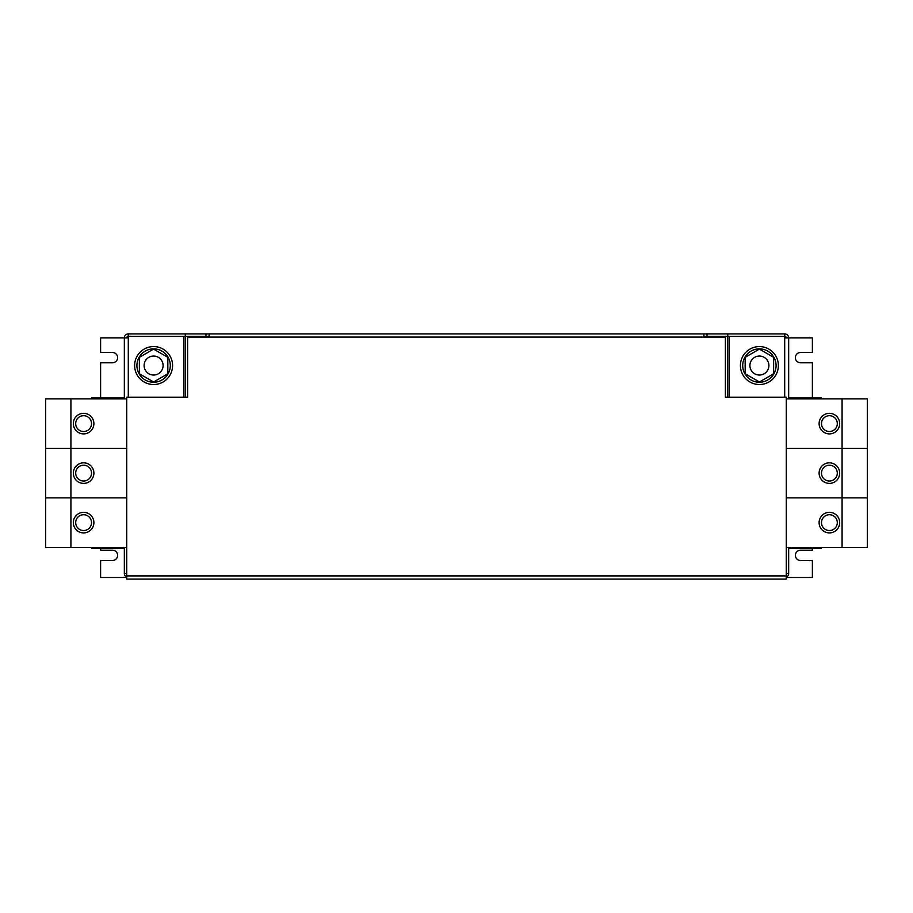 <?xml version="1.0" encoding="UTF-8"?>
<svg xmlns="http://www.w3.org/2000/svg" width="913" height="913" viewBox="0 0 913 913"><rect width="100%" height="100%" fill="white"/><g stroke="black" fill="none" stroke-linecap="round" stroke-linejoin="round"><path stroke-width="1.37" d="M91.517 423.609A7.909 7.909 -0 0 1 83.608 431.518A7.909 7.909 -0 0 1 75.699 423.609L75.699 423.609A7.909 7.909 180 0 0 83.608 431.518A7.909 7.909 180 0 0 91.517 423.609L91.517 423.609A7.909 7.909 -0 0 0 83.608 415.7A7.909 7.909 -0 0 0 75.699 423.609M91.517 522.624A7.909 7.909 -0 0 1 83.608 530.533A7.909 7.909 -0 0 1 75.699 522.624L75.699 522.624A7.909 7.909 180 0 0 83.608 530.533A7.909 7.909 180 0 0 91.517 522.624L91.517 522.624A7.909 7.909 -0 0 0 83.608 514.715A7.909 7.909 -0 0 0 75.699 522.624M91.517 473.117A7.909 7.909 -0 0 1 83.608 481.025A7.909 7.909 -0 0 1 75.699 473.117L75.699 473.117A7.909 7.909 180 0 0 83.608 481.025A7.909 7.909 180 0 0 91.517 473.117L91.517 473.117A7.909 7.909 -0 0 0 83.608 465.208A7.909 7.909 -0 0 0 75.699 473.117M821.483 473.117L821.483 473.117A7.909 7.909 0 0 1 829.392 465.208A7.909 7.909 0 0 1 837.301 473.117L837.301 473.117A7.909 7.909 0 0 1 829.392 481.025A7.909 7.909 0 0 1 821.483 473.117L821.483 473.117A7.909 7.909 180 0 0 829.392 481.025A7.909 7.909 180 0 0 837.301 473.117M821.483 423.609L821.483 423.609A7.909 7.909 0 0 1 829.392 415.7A7.909 7.909 0 0 1 837.301 423.609L837.301 423.609A7.909 7.909 0 0 1 829.392 431.518A7.909 7.909 0 0 1 821.483 423.609L821.483 423.609A7.909 7.909 180 0 0 829.392 431.518A7.909 7.909 180 0 0 837.301 423.609M821.483 522.624L821.483 522.624A7.909 7.909 0 0 1 829.392 514.715A7.909 7.909 0 0 1 837.301 522.624L837.301 522.624A7.909 7.909 0 0 1 829.392 530.533A7.909 7.909 0 0 1 821.483 522.624L821.483 522.624A7.909 7.909 180 0 0 829.392 530.533A7.909 7.909 180 0 0 837.301 522.624M759.399 375.038A9.495 9.495 0 0 1 749.904 365.554A9.495 9.495 0 0 1 759.399 356.059A9.495 9.495 0 0 1 768.894 365.554A9.495 9.495 0 0 1 759.399 375.038M759.399 382.239A16.685 16.685 0 0 0 776.084 365.554A16.685 16.685 0 0 0 759.399 348.869A16.685 16.685 0 0 0 742.714 365.554A16.685 16.685 0 0 0 759.399 382.239M759.399 384.533A18.979 18.979 0 0 0 778.378 365.554A18.979 18.979 0 0 0 759.399 346.575A18.979 18.979 0 0 0 740.42 365.554A18.979 18.979 0 0 0 759.399 384.533M153.601 356.059A9.495 9.495 0 0 1 163.096 365.554A9.495 9.495 0 0 1 153.601 375.038A9.495 9.495 0 0 1 144.106 365.554A9.495 9.495 0 0 1 153.601 356.059M153.601 382.239A16.685 16.685 0 0 1 136.916 365.554A16.685 16.685 0 0 1 153.601 348.869A16.685 16.685 0 0 1 170.286 365.554A16.685 16.685 0 0 1 153.601 382.239M153.601 346.575A18.979 18.979 0 0 0 134.622 365.554A18.979 18.979 0 0 0 153.601 384.533A18.979 18.979 0 0 0 172.58 365.554A18.979 18.979 0 0 0 153.601 346.575M839.663 522.453L839.663 522.453A10.283 10.283 179 0 0 829.301 512.341A10.283 10.283 179 0 0 819.109 522.624A10.283 10.283 180 0 0 829.472 532.907A10.283 10.283 180 0 0 839.675 522.624A10.283 10.283 180 0 0 839.663 522.453A10.283 10.283 180 0 0 829.301 512.341A10.283 10.283 180 0 0 819.109 522.624A10.283 10.283 179 0 0 819.109 522.807L819.109 522.807M839.663 423.438L839.663 423.438A10.283 10.283 179 0 0 829.301 413.327A10.283 10.283 179 0 0 819.109 423.609A10.283 10.283 180 0 0 829.472 433.892A10.283 10.283 180 0 0 839.675 423.609A10.283 10.283 180 0 0 839.663 423.438A10.283 10.283 180 0 0 829.301 413.327A10.283 10.283 180 0 0 819.109 423.609A10.283 10.283 179 0 0 819.109 423.792L819.109 423.792M839.663 472.945L839.663 472.945A10.283 10.283 179 0 0 829.301 462.834A10.283 10.283 179 0 0 819.109 473.117A10.283 10.283 180 0 0 829.472 483.399A10.283 10.283 180 0 0 839.675 473.117A10.283 10.283 180 0 0 839.663 472.945A10.283 10.283 180 0 0 829.301 462.834A10.283 10.283 180 0 0 819.109 473.117A10.283 10.283 179 0 0 819.109 473.299L819.109 473.299M93.891 473.299L93.891 473.299A10.283 10.283 -179 0 0 93.891 473.117A10.283 10.283 180 0 0 83.699 462.834A10.283 10.283 180 0 0 73.337 472.945A10.283 10.283 180 0 0 73.325 473.117A10.283 10.283 180 0 0 83.528 483.399A10.283 10.283 180 0 0 93.891 473.117A10.283 10.283 -179 0 0 83.699 462.834A10.283 10.283 -179 0 0 73.337 472.945L73.337 472.945M93.891 522.807L93.891 522.807A10.283 10.283 -179 0 0 93.891 522.624A10.283 10.283 180 0 0 83.699 512.341A10.283 10.283 180 0 0 73.337 522.453A10.283 10.283 180 0 0 73.325 522.624A10.283 10.283 180 0 0 83.528 532.907A10.283 10.283 180 0 0 93.891 522.624A10.283 10.283 -179 0 0 83.699 512.341A10.283 10.283 -179 0 0 73.337 522.453L73.337 522.453M93.891 423.792L93.891 423.792A10.283 10.283 -179 0 0 93.891 423.609A10.283 10.283 180 0 0 83.699 413.327A10.283 10.283 180 0 0 73.337 423.438A10.283 10.283 180 0 0 73.325 423.609A10.283 10.283 180 0 0 83.528 433.892A10.283 10.283 180 0 0 93.891 423.609A10.283 10.283 -179 0 0 83.699 413.327A10.283 10.283 -179 0 0 73.337 423.438L73.337 423.438M185.236 397.189L185.236 336.452L128.299 336.452L128.299 337.867L124.339 337.867L124.339 398.844L126.713 398.855L45.65 398.855L45.65 547.378L126.713 547.378M786.287 547.378L867.35 547.378L867.35 398.855L786.287 398.855L821.483 398.844L821.483 397.977L788.661 397.977M788.661 547.378L788.661 573.547A3.949 3.949 0 0 1 786.287 577.176M786.287 573.547L788.661 573.547M126.713 577.176A3.949 3.949 0 0 1 124.339 573.547L124.339 547.378M128.299 336.452L128.299 333.918A3.949 3.949 0 0 0 124.339 337.867L100.613 337.867L100.613 352.498L112.482 352.498A5.136 5.136 0 0 1 117.617 357.645A5.136 5.136 0 0 1 112.482 362.781L100.613 362.781L100.613 397.977M100.613 548.245L100.613 550.219L112.482 550.219A5.136 5.136 0 0 1 117.617 555.355A5.136 5.136 0 0 1 112.482 560.502L100.613 560.502L100.613 577.507L126.713 577.507M812.387 397.977L812.387 362.781L800.518 362.781A5.136 5.136 0 0 1 795.383 357.645A5.136 5.136 0 0 1 800.518 352.498L812.387 352.498L812.387 337.867L788.661 337.867L788.661 398.844M786.287 577.507L812.387 577.507L812.387 560.502L800.518 560.502A5.136 5.136 0 0 1 795.383 555.355A5.136 5.136 0 0 1 800.518 550.219L812.387 550.219L812.387 548.245M703.877 336.292L707.039 336.292L707.039 333.918L185.236 333.918L185.236 336.292L209.123 336.292M707.039 333.918L784.701 333.918A3.949 3.949 0 0 1 788.661 337.867L784.701 337.867L784.701 397.189M128.299 333.918L185.236 333.918M126.713 337.867A1.586 1.586 0 0 1 128.299 336.292L185.236 336.292M707.039 336.292L784.701 336.292L784.701 333.918M205.961 336.292L205.961 333.918M727.764 333.918L727.764 336.292M786.287 337.867A1.586 1.586 0 0 0 784.701 336.292L784.701 337.867M124.339 573.547L126.713 573.547M703.877 337.08L703.877 333.918M209.123 333.918L209.123 337.08M729.35 397.189L729.35 336.452L784.701 336.452M729.35 336.452L727.764 336.452L727.764 397.189M208.963 337.08L208.963 336.452L185.236 336.452M727.764 336.452L704.037 336.452L704.037 337.08M786.287 575.92L786.287 579.082L126.713 579.082L126.713 575.92L786.287 575.92L786.287 397.189L725.39 397.189L725.39 337.08L187.61 337.08L187.61 397.189L126.713 397.189L126.713 575.92M124.339 397.977L99.426 397.977L99.426 398.844L91.517 398.844L91.517 397.977L97.691 397.977L97.691 398.844M124.339 398.844L99.426 398.844M124.339 548.245L91.517 548.245L91.517 547.378M70.917 398.855L70.917 547.378M45.65 448.363L126.713 448.363L45.65 448.363M99.426 397.977L97.691 397.977M126.713 497.87L45.65 497.87L126.713 497.87M99.426 547.378L99.426 548.245M788.661 548.245L813.574 548.245L813.574 547.378M842.083 547.378L842.083 497.87L786.287 497.87L867.35 497.87L842.083 497.87L842.083 448.363L867.35 448.363L786.287 448.363L842.083 448.363L842.083 398.855M813.574 548.245L821.483 548.245L821.483 547.378M813.574 398.844L813.574 397.977M153.601 349.108L167.832 357.337L167.832 373.771L153.601 381.988L139.369 373.771L139.369 357.337L153.601 349.108M759.399 349.108L745.168 357.337L745.168 373.771L759.399 381.988L773.631 373.771L773.631 357.337L759.399 349.108M128.299 397.189L128.299 337.867M183.65 336.452L183.65 397.189M189.185 337.08L189.185 336.452M723.815 336.452L723.815 337.08M99.585 397.977L99.585 398.855M99.585 547.378L99.585 548.245M97.691 547.378L97.691 548.245M813.415 548.245L813.415 547.378M813.415 398.855L813.415 397.977M815.309 548.245L815.309 547.378M815.309 398.844L815.309 397.977"/></g></svg>
